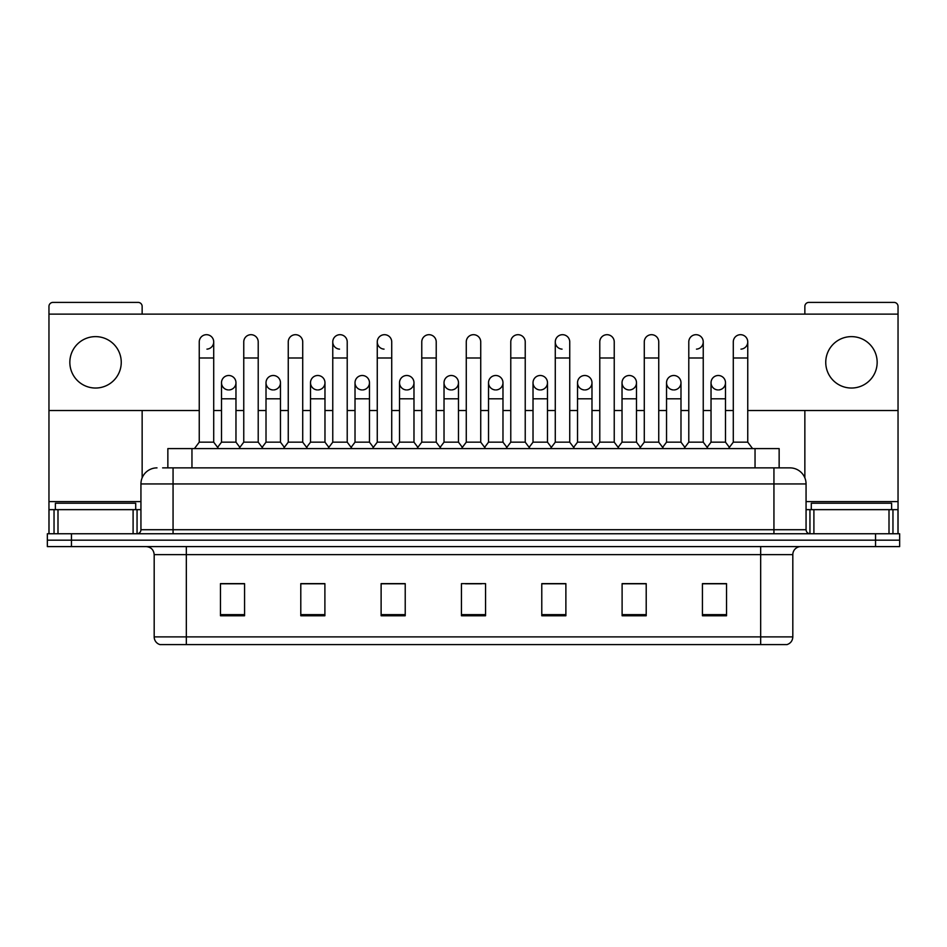 <?xml version="1.0" encoding="UTF-8"?>
<svg xmlns="http://www.w3.org/2000/svg" width="947" height="947" viewBox="0 0 947 947"><rect width="100%" height="100%" fill="white"/><g stroke="black" fill="none" stroke-linecap="round" stroke-linejoin="round"><path stroke-width="1.42" d="M167.856 467.877L167.856 448.594L779.144 448.594L779.144 467.877M792.817 636.893C792.592 640.74 790.662 643.309 787.028 644.599L760.678 644.599L760.678 636.893L792.817 636.893L792.817 554.634A8.038 8.038 0 0 1 800.842 546.597M760.678 644.599L159.972 644.599A8.038 8.038 0 0 1 154.183 636.893L154.183 554.634C153.71 549.757 151.035 547.082 146.158 546.597M71.451 533.753L899.65 533.753L899.65 540.169L47.35 540.169L47.35 546.597L71.451 546.597L71.451 540.169L47.35 540.169L47.35 533.753L71.451 533.753L71.451 540.169L899.65 540.169L899.65 546.597L71.451 546.597M726.538 615.763L726.538 583.636L702.437 583.636L702.437 615.763L726.538 615.763M646.209 615.763L646.209 583.636L622.108 583.636L622.108 615.763L646.209 615.763M565.88 615.763L565.88 583.636L541.779 583.636L541.779 615.763L565.88 615.763M244.563 615.763L244.563 583.636L220.462 583.636L220.462 615.763L244.563 615.763M324.892 615.763L324.892 583.636L300.791 583.636L300.791 615.763L324.892 615.763M405.221 615.763L405.221 583.636L381.12 583.636L381.12 615.763L405.221 615.763M485.551 615.763L485.551 583.636L461.449 583.636L461.449 615.763L485.551 615.763M746.236 644.599L200.764 644.599M643.475 583.79L637.295 583.79M702.437 583.79L726.302 583.79M710.226 583.79L704.047 583.79M398.711 583.79L392.532 583.79M309.705 583.79L303.525 583.79M242.953 583.79L236.774 583.79M220.698 583.79L244.563 583.79M554.469 583.79L548.289 583.79M465.462 583.79L481.538 583.79M405.221 583.79L381.12 583.79M324.892 583.79L300.791 583.79M565.88 583.79L541.779 583.79M646.209 583.79L622.108 583.79M162.991 467.877L784.376 467.877M162.624 467.877L173.064 467.877L173.064 483.941L140.937 483.941L140.937 529.728A4.013 4.013 0 0 1 136.913 533.753M157.001 467.877A16.063 16.063 0 0 0 140.937 483.941M789.999 467.877A16.063 16.063 0 0 1 806.063 483.941L773.936 483.941L773.936 467.877L789.751 467.877M806.063 483.941L806.063 529.728C806.299 532.167 807.637 533.504 810.087 533.753M199.249 357.99L213.714 357.99L213.714 442.166L199.249 442.166L199.249 341.914A7.233 7.233 0 0 1 206.943 334.705A7.233 7.233 0 0 1 213.714 341.914A7.233 7.233 0 0 1 206.943 349.135M199.249 442.166L194.431 448.594M213.714 442.166L218.532 448.594M228.736 375.497A7.233 7.233 0 0 0 221.503 382.505A7.233 7.233 0 0 0 228.286 389.939A7.233 7.233 0 0 1 221.503 382.73A7.233 7.233 0 0 1 229.186 375.509A7.233 7.233 0 0 1 235.969 382.73L235.969 398.794L221.503 398.794L221.503 382.73M235.969 398.794L235.969 442.166L221.503 442.166L221.503 398.794M221.503 442.166L217.609 447.363M235.969 442.166L239.863 447.363M243.758 357.99L258.211 357.99L258.211 442.166L243.758 442.166L243.758 341.914A7.233 7.233 0 0 1 251.44 334.705A7.233 7.233 0 0 1 258.211 341.914A7.233 7.233 0 0 0 251.44 334.705M243.758 442.166L238.94 448.594M258.211 442.166L263.041 448.594M288.255 357.99L302.72 357.99L302.72 442.166L288.255 442.166L288.255 341.914A7.233 7.233 0 0 1 295.938 334.705A7.233 7.233 0 0 1 302.72 341.914A7.233 7.233 0 0 0 295.938 334.705M288.255 442.166L283.437 448.594M302.72 442.166L307.538 448.594M332.764 357.99L347.218 357.99L347.218 442.166L332.764 442.166L332.764 341.914A7.233 7.233 0 0 1 340.447 334.705A7.233 7.233 0 0 1 347.218 341.914A7.233 7.233 0 0 0 340.447 334.705M332.764 442.166L327.946 448.594M347.218 442.166L352.035 448.594M377.261 357.99L391.727 357.99L391.727 442.166L377.261 442.166L377.261 341.914A7.233 7.233 0 0 1 384.944 334.705A7.233 7.233 0 0 1 391.727 341.914A7.233 7.233 0 0 0 384.944 334.705M377.261 442.166L372.443 448.594M391.727 442.166L396.544 448.594M273.233 375.497A7.233 7.233 0 0 0 266.012 382.505A7.233 7.233 0 0 0 272.783 389.939A7.233 7.233 0 0 1 266.012 382.73A7.233 7.233 0 0 1 273.695 375.509A7.233 7.233 0 0 1 280.466 382.73L280.466 398.794L266.012 398.794L266.012 382.73M280.466 398.794L280.466 442.166L266.012 442.166L266.012 398.794M266.012 442.166L262.118 447.363M280.466 442.166L284.36 447.363M317.742 375.497A7.233 7.233 0 0 0 310.509 382.505A7.233 7.233 0 0 0 317.281 389.939A7.233 7.233 0 0 1 310.509 382.73A7.233 7.233 0 0 1 318.192 375.509A7.233 7.233 0 0 1 324.975 382.73L324.975 398.794L310.509 398.794L310.509 382.73M324.975 398.794L324.975 442.166L310.509 442.166L310.509 398.794M310.509 442.166L306.615 447.363M324.975 442.166L328.869 447.363M362.239 375.497A7.233 7.233 0 0 0 355.018 382.505A7.233 7.233 0 0 0 361.79 389.939A7.233 7.233 0 0 1 355.018 382.73A7.233 7.233 0 0 1 362.701 375.509A7.233 7.233 0 0 1 369.472 382.73L369.472 398.794L355.018 398.794L355.018 382.73M369.472 398.794L369.472 442.166L355.018 442.166L355.018 398.794M355.018 442.166L351.112 447.363M369.472 442.166L373.367 447.363M135.717 509.652L135.717 503.224L55.388 503.224L55.388 509.652M891.612 509.652L891.612 503.224L811.283 503.224L811.283 509.652M133.101 533.753L133.101 509.652L57.992 509.652L57.992 533.753M142.145 314.12L142.145 306.414A4.013 4.013 0 0 0 138.12 302.401L52.973 302.401A4.013 4.013 0 0 0 48.96 306.414L48.96 509.652L57.992 509.652M142.145 410.525L142.145 477.833M133.101 509.652L140.937 509.652M48.96 533.753L48.96 509.652M889.008 533.753L889.008 509.652L813.899 509.652L813.899 533.753M898.04 533.753L898.04 509.652L898.04 533.753M747.751 410.525L898.04 410.525L898.04 306.414A4.013 4.013 0 0 0 894.027 302.401L808.88 302.401A4.013 4.013 0 0 0 804.855 306.414L804.855 314.12M804.855 410.525L804.855 477.833M898.04 410.525L898.04 509.652L892.962 509.652L892.962 533.753M806.063 509.652L813.899 509.652M889.008 509.652L892.962 509.652M718.264 375.497A7.233 7.233 0 0 0 711.043 382.505A7.233 7.233 0 0 0 717.814 389.939M673.767 375.497A7.233 7.233 0 0 0 666.534 382.505A7.233 7.233 0 0 0 673.305 389.939M629.258 375.497A7.233 7.233 0 0 0 622.037 382.505A7.233 7.233 0 0 0 628.808 389.939M584.761 375.497A7.233 7.233 0 0 0 577.528 382.505A7.233 7.233 0 0 0 584.299 389.939A7.233 7.233 0 0 1 577.528 382.73A7.233 7.233 0 0 1 585.21 375.509A7.233 7.233 0 0 1 591.982 382.73L591.982 398.794L577.528 398.794L577.528 382.73M540.252 375.497A7.233 7.233 0 0 0 533.031 382.505A7.233 7.233 0 0 0 539.802 389.939A7.233 7.233 0 0 1 533.019 382.73A7.233 7.233 0 0 1 540.713 375.509A7.233 7.233 0 0 1 547.484 382.73L547.484 398.794L533.019 398.794L533.019 382.73M555.273 357.99L569.739 357.99L569.739 442.166L555.273 442.166L555.273 341.914A7.233 7.233 0 0 1 562.506 334.693A7.233 7.233 0 0 0 555.285 341.689A7.233 7.233 0 0 0 562.056 349.135M495.755 375.497A7.233 7.233 0 0 0 488.522 382.505A7.233 7.233 0 0 0 495.293 389.939A7.233 7.233 0 0 1 488.522 382.73A7.233 7.233 0 0 1 496.204 375.509A7.233 7.233 0 0 1 502.975 382.73L502.975 398.794L488.522 398.794L488.522 382.73M451.245 375.497A7.233 7.233 0 0 0 444.025 382.505A7.233 7.233 0 0 0 450.796 389.939A7.233 7.233 0 0 1 444.025 382.73A7.233 7.233 0 0 1 451.707 375.509A7.233 7.233 0 0 1 458.478 382.73L458.478 398.794L444.025 398.794L444.025 382.73M406.748 375.497A7.233 7.233 0 0 0 399.516 382.505A7.233 7.233 0 0 0 406.287 389.939A7.233 7.233 0 0 1 399.516 382.73A7.233 7.233 0 0 1 407.198 375.509A7.233 7.233 0 0 1 413.981 382.73L413.981 398.794L399.516 398.794L399.516 382.73M384.494 334.693A7.233 7.233 0 0 0 377.273 341.689A7.233 7.233 0 0 0 384.044 349.135M339.997 334.693A7.233 7.233 0 0 0 332.764 341.689A7.233 7.233 0 0 0 339.535 349.135M851.448 336.623A25.711 25.711 0 0 0 825.748 362.322A25.711 25.711 0 0 0 851.448 388.033A25.711 25.711 0 0 0 877.159 362.322A25.711 25.711 0 0 0 851.448 336.623M95.552 336.623A25.711 25.711 0 0 0 69.841 362.322A25.711 25.711 0 0 0 95.552 388.033A25.711 25.711 0 0 0 121.252 362.322A25.711 25.711 0 0 0 95.552 336.623M674.217 389.939A7.233 7.233 0 0 0 680.988 382.73A7.233 7.233 0 0 0 674.217 375.509A7.233 7.233 0 0 1 680.988 382.73L680.988 398.794L666.534 398.794L666.534 382.73A7.233 7.233 0 0 1 674.217 375.509M585.21 389.939A7.233 7.233 0 0 0 591.982 382.73A7.233 7.233 0 0 0 585.21 375.509M740.968 349.135A7.233 7.233 0 0 0 747.751 341.914A7.233 7.233 0 0 0 740.968 334.705A7.233 7.233 0 0 1 747.751 341.914L747.751 357.99L733.286 357.99L733.286 341.914A7.233 7.233 0 0 1 740.968 334.705M451.707 389.939A7.233 7.233 0 0 0 458.478 382.73A7.233 7.233 0 0 0 451.707 375.509M362.701 389.939A7.233 7.233 0 0 0 369.472 382.73A7.233 7.233 0 0 0 362.701 375.509M273.695 389.939A7.233 7.233 0 0 0 280.466 382.73A7.233 7.233 0 0 0 273.695 375.509M229.186 389.939A7.233 7.233 0 0 0 235.969 382.73A7.233 7.233 0 0 0 229.186 375.509M48.96 410.525L199.249 410.525M213.714 410.525L221.503 410.525M235.969 410.525L243.758 410.525M258.211 410.525L266.012 410.525M280.466 410.525L288.255 410.525M302.72 410.525L310.509 410.525M324.975 410.525L332.764 410.525M347.218 410.525L355.018 410.525M369.472 410.525L377.261 410.525M391.727 410.525L399.516 410.525M413.981 410.525L421.77 410.525M436.224 410.525L444.025 410.525M458.478 410.525L466.267 410.525M480.733 410.525L488.522 410.525M502.975 410.525L510.776 410.525M525.23 410.525L533.019 410.525M547.484 410.525L555.273 410.525M569.739 410.525L577.528 410.525M591.982 410.525L599.782 410.525M614.236 410.525L622.025 410.525M636.491 410.525L644.28 410.525M658.745 410.525L666.534 410.525M680.988 410.525L688.789 410.525M703.242 410.525L711.031 410.525M725.497 410.525L733.286 410.525M898.04 314.12L48.96 314.12M318.192 389.939A7.233 7.233 0 0 0 324.975 382.73A7.233 7.233 0 0 0 318.192 375.509M407.198 389.939A7.233 7.233 0 0 0 413.981 382.73A7.233 7.233 0 0 0 407.198 375.509M496.204 389.939A7.233 7.233 0 0 0 502.975 382.73A7.233 7.233 0 0 0 496.204 375.509M696.471 349.135A7.233 7.233 0 0 0 703.242 341.914A7.233 7.233 0 0 0 696.471 334.705A7.233 7.233 0 0 1 703.242 341.914L703.242 357.99L688.789 357.99L688.789 341.914A7.233 7.233 0 0 1 696.471 334.705M540.713 389.939A7.233 7.233 0 0 0 547.484 382.73A7.233 7.233 0 0 0 540.713 375.509M629.719 389.939A7.233 7.233 0 0 0 636.491 382.73A7.233 7.233 0 0 0 629.719 375.509A7.233 7.233 0 0 1 636.491 382.73L636.491 398.794L622.025 398.794L622.025 382.73A7.233 7.233 0 0 1 629.719 375.509M718.714 389.939A7.233 7.233 0 0 0 725.497 382.73A7.233 7.233 0 0 0 718.714 375.509A7.233 7.233 0 0 1 725.497 382.73L725.497 398.794L711.031 398.794L711.031 382.73A7.233 7.233 0 0 1 718.714 375.509M421.77 357.99L436.224 357.99L436.224 442.166L421.77 442.166L421.77 341.914A7.233 7.233 0 0 1 429.453 334.705A7.233 7.233 0 0 1 436.224 341.914A7.233 7.233 0 0 0 429.453 334.705M421.77 442.166L416.952 448.594M436.224 442.166L441.042 448.594M466.267 357.99L480.733 357.99L480.733 442.166L466.267 442.166L466.267 341.914A7.233 7.233 0 0 1 473.95 334.705A7.233 7.233 0 0 1 480.733 341.914A7.233 7.233 0 0 0 473.95 334.705M466.267 442.166L461.449 448.594M480.733 442.166L485.551 448.594M510.776 357.99L525.23 357.99L525.23 442.166L510.776 442.166L510.776 341.914A7.233 7.233 0 0 1 518.459 334.705A7.233 7.233 0 0 1 525.23 341.914A7.233 7.233 0 0 0 518.459 334.705M510.776 442.166L505.958 448.594M525.23 442.166L530.048 448.594M413.981 398.794L413.981 442.166L399.516 442.166L399.516 398.794M399.516 442.166L395.621 447.363M413.981 442.166L417.876 447.363M458.478 398.794L458.478 442.166L444.025 442.166L444.025 398.794M444.025 442.166L440.118 447.363M458.478 442.166L462.373 447.363M502.975 398.794L502.975 442.166L488.522 442.166L488.522 398.794M488.522 442.166L484.627 447.363M502.975 442.166L506.882 447.363M562.506 334.693A7.233 7.233 0 0 1 569.739 341.914A7.233 7.233 0 0 0 562.956 334.705M555.273 442.166L550.456 448.594M569.739 442.166L574.557 448.594M599.782 357.99L614.236 357.99L614.236 442.166L599.782 442.166L599.782 341.914A7.233 7.233 0 0 1 607.465 334.705A7.233 7.233 0 0 1 614.236 341.914A7.233 7.233 0 0 0 607.465 334.705M599.782 442.166L594.965 448.594M614.236 442.166L619.054 448.594M644.28 357.99L658.745 357.99L658.745 442.166L644.28 442.166L644.28 341.914A7.233 7.233 0 0 1 651.962 334.705A7.233 7.233 0 0 1 658.745 341.914A7.233 7.233 0 0 0 651.962 334.705M644.28 442.166L639.462 448.594M658.745 442.166L663.563 448.594M703.242 357.99L703.242 442.166L688.789 442.166L688.789 357.99M688.789 442.166L683.959 448.594M703.242 442.166L708.06 448.594M747.751 357.99L747.751 442.166L733.286 442.166L733.286 357.99M733.286 442.166L728.468 448.594M747.751 442.166L752.569 448.594M547.484 398.794L547.484 442.166L533.019 442.166L533.019 398.794M533.019 442.166L529.124 447.363M547.484 442.166L551.379 447.363M591.982 398.794L591.982 442.166L577.528 442.166L577.528 398.794M577.528 442.166L573.633 447.363M591.982 442.166L595.888 447.363M636.491 398.794L636.491 442.166L622.025 442.166L622.025 398.794M622.025 442.166L618.131 447.363M636.491 442.166L640.385 447.363M680.988 398.794L680.988 442.166L666.534 442.166L666.534 398.794M666.534 442.166L662.64 447.363M680.988 442.166L684.882 447.363M725.497 398.794L725.497 442.166L711.031 442.166L711.031 398.794M711.031 442.166L707.137 447.363M725.497 442.166L729.391 447.363M191.957 467.877L191.957 448.594M755.043 467.877L755.043 448.594M760.678 546.597L760.678 554.634L154.183 554.634M792.817 554.634L760.678 554.634L760.678 636.893L186.322 636.893L186.322 644.599M154.183 636.893L186.322 636.893L186.322 546.597M875.549 546.597L875.549 533.753M485.551 614.65L461.449 614.65M405.221 614.65L381.12 614.65M324.892 614.65L300.791 614.65M244.563 614.65L220.462 614.65M565.88 614.65L541.779 614.65M646.209 614.65L622.108 614.65M726.538 614.65L702.437 614.65M173.064 533.753L173.064 529.728L806.063 529.728M140.937 529.728L173.064 529.728L173.064 483.941L773.936 483.941L773.936 533.753M206.943 334.705A7.233 7.233 0 0 1 213.714 341.914L213.714 357.99M140.937 501.614L48.96 501.614M137.055 509.652L137.055 533.741M49.019 509.652L49.019 533.753M54.038 533.753L54.038 509.652M898.04 501.614L806.063 501.614M897.981 533.753L897.981 509.652M809.945 533.741L809.945 509.652M258.211 357.99L258.211 341.914M302.72 357.99L302.72 341.914M347.218 357.99L347.218 341.914M391.727 357.99L391.727 341.914M436.224 357.99L436.224 341.914M480.733 357.99L480.733 341.914M525.23 357.99L525.23 341.914M569.739 357.99L569.739 341.914M614.236 357.99L614.236 341.914M658.745 357.99L658.745 341.914"/></g></svg>
